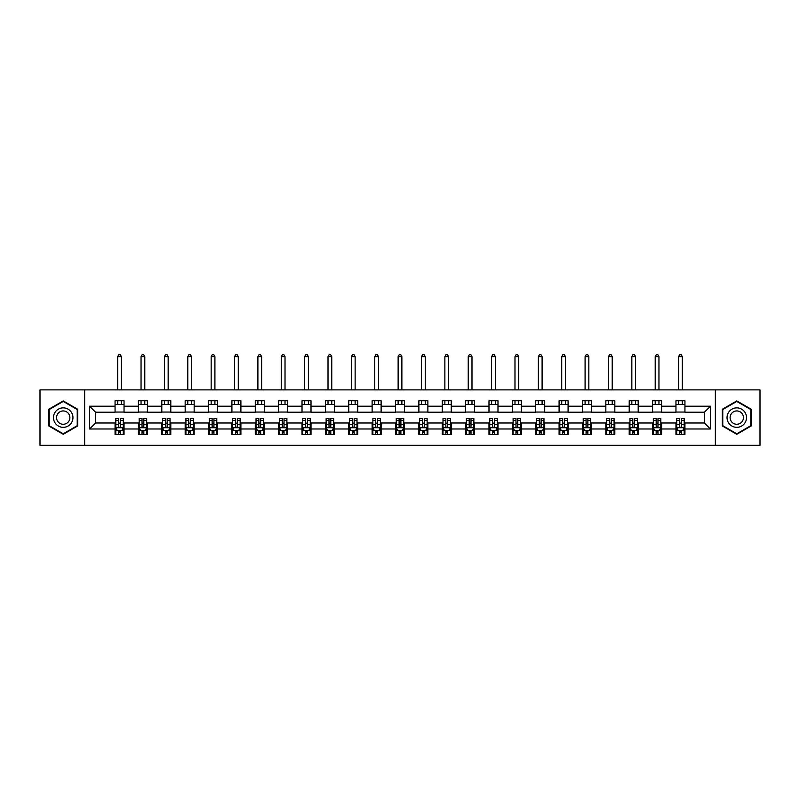 <?xml version="1.0" encoding="UTF-8"?>
<svg xmlns="http://www.w3.org/2000/svg" width="800" height="800" viewBox="0 0 800 800"><rect width="100%" height="100%" fill="white"/><g stroke="black" fill="none" stroke-linecap="round" stroke-linejoin="round"><path stroke-width="1.2" d="M715.36 445.32L760 445.32L760 389.89L715.36 389.89L715.36 445.32L84.64 445.32L84.64 389.89L40 389.89L40 445.32L84.64 445.32M715.36 389.89L84.64 389.89M684.94 406.22L684.94 400.75L675.96 400.75L675.96 406.22L661.57 406.22L661.57 400.75L652.58 400.75L652.58 406.22L638.2 406.22L638.2 400.75L629.21 400.75L629.21 406.22L614.83 406.22L614.83 400.75L605.84 400.75L605.84 406.22L591.46 406.22L591.46 400.75L582.47 400.75L582.47 406.22L568.09 406.22L568.09 400.75L559.1 400.75L559.1 406.22L544.72 406.22L544.72 400.75L535.73 400.75L535.73 406.22L521.35 406.22L521.35 400.75L512.36 400.75L512.36 406.22L497.98 406.22L497.98 400.75L488.99 400.75L488.99 406.22L474.61 406.22L474.61 400.75L465.62 400.75L465.62 406.22L451.24 406.22L451.24 400.75L442.25 400.75L442.25 406.22L427.87 406.22L427.87 400.75L418.88 400.75L418.88 406.22L404.49 406.22L404.49 400.75L395.51 400.75L395.51 406.22L381.12 406.22L381.12 400.75L372.13 400.75L372.13 406.22L357.75 406.22L357.75 400.75L348.76 400.75L348.76 406.22L334.38 406.22L334.38 400.75L325.39 400.75L325.39 406.22L311.01 406.22L311.01 400.75L302.02 400.75L302.02 406.22L287.64 406.22L287.64 400.75L278.65 400.75L278.65 406.22L264.27 406.22L264.27 400.75L255.28 400.75L255.28 406.22L240.9 406.22L240.9 400.75L231.91 400.75L231.91 406.22L217.53 406.22L217.53 400.75L208.54 400.75L208.54 406.22L194.16 406.22L194.16 400.75L185.17 400.75L185.17 406.22L170.79 406.22L170.79 400.75L161.8 400.75L161.8 406.22L147.42 406.22L147.42 400.75L138.43 400.75L138.43 406.22L124.04 406.22L124.04 400.75L115.06 400.75L115.06 406.22L89.59 406.22L89.59 428.99L95.58 423L115.06 423L115.06 434.46L124.04 434.46L124.04 423L138.43 423L138.43 434.46L147.42 434.46L147.42 423L161.8 423L161.8 434.46L170.79 434.46L170.79 423L185.17 423L185.17 434.46L194.16 434.46L194.16 423L208.54 423L208.54 434.46L217.53 434.46L217.53 423L231.91 423L231.91 434.46L240.9 434.46L240.9 423L255.28 423L255.28 434.46L264.27 434.46L264.27 423L278.65 423L278.65 434.46L287.64 434.46L287.64 423L302.02 423L302.02 434.46L311.01 434.46L311.01 423L325.39 423L325.39 434.46L334.38 434.46L334.38 423L348.76 423L348.76 434.46L357.75 434.46L357.75 423L372.13 423L372.13 434.46L381.12 434.46L381.12 423L395.51 423L395.51 434.46L404.49 434.46L404.49 423L418.88 423L418.88 434.46L427.87 434.46L427.87 423L442.25 423L442.25 434.46L451.24 434.46L451.24 423L465.62 423L465.62 434.46L474.61 434.46L474.61 423L488.99 423L488.99 434.46L497.98 434.46L497.98 423L512.36 423L512.36 434.46L521.35 434.46L521.35 423L535.73 423L535.73 434.46L544.72 434.46L544.72 423L559.1 423L559.1 434.46L568.09 434.46L568.09 423L582.47 423L582.47 434.46L591.46 434.46L591.46 423L605.84 423L605.84 434.46L614.83 434.46L614.83 423L629.21 423L629.21 434.46L638.2 434.46L638.2 423L652.58 423L652.58 434.46L661.57 434.46L661.57 423L675.96 423L675.96 434.46L684.94 434.46L684.94 423L704.42 423L704.42 412.21L684.94 412.21L684.94 406.22L710.41 406.22L710.41 428.99L684.94 428.99M675.96 428.99L661.57 428.99M652.58 428.99L638.2 428.99M629.21 428.99L614.83 428.99M605.84 428.99L591.46 428.99M582.47 428.99L568.09 428.99M559.1 428.99L544.72 428.99M535.73 428.99L521.35 428.99M512.36 428.99L497.98 428.99M488.99 428.99L474.61 428.99M465.62 428.99L451.24 428.99M442.25 428.99L427.87 428.99M418.88 428.99L404.49 428.99M395.51 428.99L381.12 428.99M372.13 428.99L357.75 428.99M348.76 428.99L334.38 428.99M325.39 428.99L311.01 428.99M302.02 428.99L287.64 428.99M278.65 428.99L264.27 428.99M255.28 428.99L240.9 428.99M231.91 428.99L217.53 428.99M208.54 428.99L194.16 428.99M185.17 428.99L170.79 428.99M161.8 428.99L147.42 428.99M138.43 428.99L124.04 428.99M115.06 428.99L89.59 428.99M675.96 406.22L675.96 412.21L661.57 412.21L661.57 406.22M652.58 406.22L652.58 412.21L638.2 412.21L638.2 406.22M629.21 406.22L629.21 412.21L614.83 412.21L614.83 406.22M605.84 406.22L605.84 412.21L591.46 412.21L591.46 406.22M582.47 406.22L582.47 412.21L568.09 412.21L568.09 406.22M559.1 406.22L559.1 412.21L544.72 412.21L544.72 406.22M535.73 406.22L535.73 412.21L521.35 412.21L521.35 406.22M512.36 406.22L512.36 412.21L497.98 412.21L497.98 406.22M488.99 406.22L488.99 412.21L474.61 412.21L474.61 406.22M465.62 406.22L465.62 412.21L451.24 412.21L451.24 406.22M442.25 406.22L442.25 412.21L427.87 412.21L427.87 406.22M418.88 406.22L418.88 412.21L404.49 412.21L404.49 406.22M395.51 406.22L395.51 412.21L381.12 412.21L381.12 406.22M372.13 406.22L372.13 412.21L357.75 412.21L357.75 406.22M348.76 406.22L348.76 412.21L334.38 412.21L334.38 406.22M325.39 406.22L325.39 412.21L311.01 412.21L311.01 406.22M302.02 406.22L302.02 412.21L287.64 412.21L287.64 406.22M278.65 406.22L278.65 412.21L264.27 412.21L264.27 406.22M255.28 406.22L255.28 412.21L240.9 412.21L240.9 406.22M231.91 406.22L231.91 412.21L217.53 412.21L217.53 406.22M208.54 406.22L208.54 412.21L194.16 412.21L194.16 406.22M185.17 406.22L185.17 412.21L170.79 412.21L170.79 406.22M161.8 406.22L161.8 412.21L147.42 412.21L147.42 406.22M138.43 406.22L138.43 412.21L124.04 412.21L124.04 406.22M115.06 406.22L115.06 412.21L95.58 412.21L89.59 406.22M95.58 412.21L95.58 423M710.41 428.99L704.42 423M704.42 412.21L710.41 406.22M115.06 404.49L124.04 404.49M115.06 412.06L124.04 412.06M115.06 423.15L115.81 423.15M118.65 423.15L120.45 423.15M123.3 423.15L124.04 423.15M115.06 430.71L115.81 430.71M118.65 430.71L120.45 430.71M123.3 430.71L124.04 430.71M138.43 423.15L139.18 423.15M142.02 423.15L143.82 423.15M146.67 423.15L147.42 423.15M138.43 430.71L139.18 430.71M142.02 430.71L143.82 430.71M146.67 430.71L147.42 430.71M138.43 404.49L147.42 404.49M138.43 412.06L147.42 412.06M161.8 423.15L162.55 423.15M165.39 423.15L167.19 423.15M170.04 423.15L170.79 423.15M161.8 430.71L162.55 430.71M165.39 430.71L167.19 430.71M170.04 430.71L170.79 430.71M161.8 404.49L170.79 404.49M161.8 412.06L170.79 412.06M185.17 423.15L185.92 423.15M188.76 423.15L190.56 423.15M193.41 423.15L194.16 423.15M185.17 430.71L185.92 430.71M188.76 430.71L190.56 430.71M193.41 430.71L194.16 430.71M185.17 404.49L194.16 404.49M185.17 412.06L194.16 412.06M208.54 423.15L209.29 423.15M212.13 423.15L213.93 423.15M216.78 423.15L217.53 423.15M208.54 430.71L209.29 430.71M212.13 430.71L213.93 430.71M216.78 430.71L217.53 430.71M208.54 404.49L217.53 404.49M208.54 412.06L217.53 412.06M231.91 423.15L232.66 423.15M235.51 423.15L237.3 423.15M240.15 423.15L240.9 423.15M231.91 430.71L232.66 430.71M235.51 430.71L237.3 430.71M240.15 430.71L240.9 430.71M231.91 404.49L240.9 404.49M231.91 412.06L240.9 412.06M255.28 423.15L256.03 423.15M258.88 423.15L260.67 423.15M263.52 423.15L264.27 423.15M255.28 430.71L256.03 430.71M258.88 430.71L260.67 430.71M263.52 430.71L264.27 430.71M255.28 404.49L264.27 404.49M255.28 412.06L264.27 412.06M278.65 423.15L279.4 423.15M282.25 423.15L284.04 423.15M286.89 423.15L287.64 423.15M278.65 430.71L279.4 430.71M282.25 430.71L284.04 430.71M286.89 430.71L287.64 430.71M278.65 404.49L287.64 404.49M278.65 412.06L287.64 412.06M302.02 423.15L302.77 423.15M305.62 423.15L307.42 423.15M310.26 423.15L311.01 423.15M302.02 430.71L302.77 430.71M305.62 430.71L307.42 430.71M310.26 430.71L311.01 430.71M302.02 404.49L311.01 404.49M302.02 412.06L311.01 412.06M325.39 423.15L326.14 423.15M328.99 423.15L330.79 423.15M333.63 423.15L334.38 423.15M325.39 430.71L326.14 430.71M328.99 430.71L330.79 430.71M333.63 430.71L334.38 430.71M325.39 404.49L334.38 404.49M325.39 412.06L334.38 412.06M348.76 423.15L349.51 423.15M352.36 423.15L354.16 423.15M357 423.15L357.75 423.15M348.76 430.71L349.51 430.71M352.36 430.71L354.16 430.71M357 430.71L357.75 430.71M348.76 404.49L357.75 404.49M348.76 412.06L357.75 412.06M372.13 423.15L372.88 423.15M375.73 423.15L377.53 423.15M380.37 423.15L381.12 423.15M372.13 430.71L372.88 430.71M375.73 430.71L377.53 430.71M380.37 430.71L381.12 430.71M372.13 404.49L381.12 404.49M372.13 412.06L381.12 412.06M395.51 423.15L396.25 423.15M399.1 423.15L400.9 423.15M403.75 423.15L404.49 423.15M395.51 430.71L396.25 430.71M399.1 430.71L400.9 430.71M403.75 430.71L404.49 430.71M395.51 404.49L404.49 404.49M395.51 412.06L404.49 412.06M418.88 423.15L419.63 423.15M422.47 423.15L424.27 423.15M427.12 423.15L427.87 423.15M418.88 430.71L419.63 430.71M422.47 430.71L424.27 430.71M427.12 430.71L427.87 430.71M418.88 404.49L427.87 404.49M418.88 412.06L427.87 412.06M442.25 423.15L443 423.15M445.84 423.15L447.64 423.15M450.49 423.15L451.24 423.15M442.25 430.71L443 430.71M445.84 430.71L447.64 430.71M450.49 430.71L451.24 430.71M442.25 404.49L451.24 404.49M442.25 412.06L451.24 412.06M465.62 423.15L466.37 423.15M469.21 423.15L471.01 423.15M473.86 423.15L474.61 423.15M465.62 430.71L466.37 430.71M469.21 430.71L471.01 430.71M473.86 430.71L474.61 430.71M465.62 404.49L474.61 404.49M465.62 412.06L474.61 412.06M488.99 423.15L489.74 423.15M492.58 423.15L494.38 423.15M497.23 423.15L497.98 423.15M488.99 430.71L489.74 430.71M492.58 430.71L494.38 430.71M497.23 430.71L497.98 430.71M488.99 404.49L497.98 404.49M488.99 412.06L497.98 412.06M512.36 423.15L513.11 423.15M515.96 423.15L517.75 423.15M520.6 423.15L521.35 423.15M512.36 430.71L513.11 430.71M515.96 430.71L517.75 430.71M520.6 430.71L521.35 430.71M512.36 404.49L521.35 404.49M512.36 412.06L521.35 412.06M535.73 423.15L536.48 423.15M539.33 423.15L541.12 423.15M543.97 423.15L544.72 423.15M535.73 430.71L536.48 430.71M539.33 430.71L541.12 430.71M543.97 430.71L544.72 430.71M535.73 404.49L544.72 404.49M535.73 412.06L544.72 412.06M559.1 423.15L559.85 423.15M562.7 423.15L564.49 423.15M567.34 423.15L568.09 423.15M559.1 430.71L559.85 430.71M562.7 430.71L564.49 430.71M567.34 430.71L568.09 430.71M559.1 404.49L568.09 404.49M559.1 412.06L568.09 412.06M582.47 423.15L583.22 423.15M586.07 423.15L587.87 423.15M590.71 423.15L591.46 423.15M582.47 430.71L583.22 430.71M586.07 430.71L587.87 430.71M590.71 430.71L591.46 430.71M582.47 404.49L591.46 404.49M582.47 412.06L591.46 412.06M605.84 423.15L606.59 423.15M609.44 423.15L611.24 423.15M614.08 423.15L614.83 423.15M605.84 430.71L606.59 430.71M609.44 430.71L611.24 430.71M614.08 430.71L614.83 430.71M605.84 404.49L614.83 404.49M605.84 412.06L614.83 412.06M629.21 423.15L629.96 423.15M632.81 423.15L634.61 423.15M637.45 423.15L638.2 423.15M629.21 430.71L629.96 430.71M632.81 430.71L634.61 430.71M637.45 430.71L638.2 430.71M629.21 404.49L638.2 404.49M629.21 412.06L638.2 412.06M652.58 423.15L653.33 423.15M656.18 423.15L657.98 423.15M660.82 423.15L661.57 423.15M652.58 430.71L653.33 430.71M656.18 430.71L657.98 430.71M660.82 430.71L661.57 430.71M652.58 404.49L661.57 404.49M652.58 412.06L661.57 412.06M675.96 423.15L676.7 423.15M679.55 423.15L681.35 423.15M684.19 423.15L684.94 423.15M675.96 430.71L676.7 430.71M679.55 430.71L681.35 430.71M684.19 430.71L684.94 430.71M675.96 404.49L684.94 404.49M675.96 412.06L684.94 412.06M63.22 434.3L77.68 425.95L77.68 409.26L63.22 400.91L48.76 409.26L48.76 425.95L63.22 434.3M751.24 409.26L736.78 400.91L722.32 409.26L722.32 425.95L736.78 434.3L751.24 425.95L751.24 409.26M118.65 432.51L120.45 432.51M115.81 420.38L118.65 420.38L118.65 418.5L115.81 418.5L115.81 427.64L117.3 430.64L121.8 430.64L123.3 427.64L123.3 418.5L120.45 418.5L120.45 420.38L123.3 420.38M123.3 427.64L123.3 434.46M115.81 427.64L115.81 434.46M120.45 430.64L120.45 434.46M118.65 434.46L118.65 430.64M118.65 420.38L118.65 426.52C119.25 427.67 119.85 427.67 120.45 426.52L120.45 420.38M121.42 404.49L121.42 400.75M121.42 389.89L121.42 356.63L117.68 356.63L117.68 389.89M117.68 404.49L117.68 400.75M117.68 356.63L118.8 354.68L120.3 354.68L121.42 356.63M71.65 422.47A9.74 9.74 0 0 0 68.09 409.17A9.74 9.74 0 0 0 54.79 412.73A9.74 9.74 0 0 0 58.35 426.04A9.74 9.74 0 0 0 71.65 422.47M68.99 420.94A6.67 6.67 0 0 0 66.55 411.83A6.67 6.67 0 0 0 57.45 414.27A6.67 6.67 0 0 0 59.89 423.38A6.67 6.67 0 0 0 68.99 420.94M49.21 425.69L49.21 409.52L63.22 401.43L77.23 409.52L77.23 425.69L63.22 433.78L49.21 425.69M736.78 407.87A9.74 9.74 0 0 0 727.04 417.6A9.74 9.74 0 0 0 736.78 427.34A9.74 9.74 0 0 0 746.52 417.6A9.74 9.74 0 0 0 736.78 407.87M736.78 410.94A6.67 6.67 0 0 0 730.11 417.6A6.67 6.67 0 0 0 736.78 424.27A6.67 6.67 0 0 0 743.45 417.6A6.67 6.67 0 0 0 736.78 410.94M750.79 425.69L736.78 433.78L722.77 425.69L722.77 409.52L736.78 401.43L750.79 409.52L750.79 425.69M142.02 432.51L143.82 432.51M139.18 420.38L142.02 420.38L142.02 418.5L139.18 418.5L139.18 427.64L140.67 430.64L145.17 430.64L146.67 427.64L146.67 418.5L143.82 418.5L143.82 420.38L146.67 420.38M146.67 427.64L146.67 434.46M139.18 427.64L139.18 434.46M143.82 430.64L143.82 434.46M142.02 434.46L142.02 430.64M142.02 420.38L142.02 426.52C142.62 427.67 143.22 427.67 143.82 426.52L143.82 420.38M144.79 404.49L144.79 400.75M144.79 389.89L144.79 356.63L141.05 356.63L141.05 389.89M141.05 404.49L141.05 400.75M141.05 356.63L142.17 354.68L143.67 354.68L144.79 356.63M165.39 432.51L167.19 432.51M162.55 420.38L165.39 420.38L165.39 418.5L162.55 418.5L162.55 427.64L164.04 430.64L168.54 430.64L170.04 427.64L170.04 418.5L167.19 418.5L167.19 420.38L170.04 420.38M170.04 427.64L170.04 434.46M162.55 427.64L162.55 434.46M167.19 430.64L167.19 434.46M165.39 434.46L165.39 430.64M165.39 420.38L165.39 426.52C165.99 427.67 166.59 427.67 167.19 426.52L167.19 420.38M168.16 404.49L168.16 400.75M168.16 389.89L168.16 356.63L164.42 356.63L164.42 389.89M164.42 404.49L164.42 400.75M164.42 356.63L165.54 354.68L167.04 354.68L168.16 356.63M188.76 432.51L190.56 432.51M185.92 420.38L188.76 420.38L188.76 418.5L185.92 418.5L185.92 427.64L187.42 430.64L191.91 430.64L193.41 427.64L193.41 418.5L190.56 418.5L190.56 420.38L193.41 420.38M193.41 427.64L193.41 434.46M185.92 427.64L185.92 434.46M190.56 430.64L190.56 434.46M188.76 434.46L188.76 430.64M188.76 420.38L188.76 426.52C189.36 427.67 189.96 427.67 190.56 426.52L190.56 420.38M191.54 404.49L191.54 400.75M191.54 389.89L191.54 356.63L187.79 356.63L187.79 389.89M187.79 404.49L187.79 400.75M187.79 356.63L188.91 354.68L190.41 354.68L191.54 356.63M212.13 432.51L213.93 432.51M209.29 420.38L212.13 420.38L212.13 418.5L209.29 418.5L209.29 427.64L210.79 430.64L215.28 430.64L216.78 427.64L216.78 418.5L213.93 418.5L213.93 420.38L216.78 420.38M216.78 427.64L216.78 434.46M209.29 427.64L209.29 434.46M213.93 430.64L213.93 434.46M212.13 434.46L212.13 430.64M212.13 420.38L212.13 426.52C212.73 427.67 213.33 427.67 213.93 426.52L213.93 420.38M214.91 404.49L214.91 400.75M214.91 389.89L214.91 356.63L211.16 356.63L211.16 389.89M211.16 404.49L211.16 400.75M211.16 356.63L212.28 354.68L213.78 354.68L214.91 356.63M235.51 432.51L237.3 432.51M232.66 420.38L235.51 420.38L235.51 418.5L232.66 418.5L232.66 427.64L234.16 430.64L238.65 430.64L240.15 427.64L240.15 418.5L237.3 418.5L237.3 420.38L240.15 420.38M240.15 427.64L240.15 434.46M232.66 427.64L232.66 434.46M237.3 430.64L237.3 434.46M235.51 434.46L235.51 430.64M235.51 420.38L235.51 426.52C236.1 427.67 236.7 427.67 237.3 426.52L237.3 420.38M238.28 404.49L238.28 400.75M238.28 389.89L238.28 356.63L234.53 356.63L234.53 389.89M234.53 404.49L234.53 400.75M234.53 356.63L235.66 354.68L237.15 354.68L238.28 356.63M258.88 432.51L260.67 432.51M256.03 420.38L258.88 420.38L258.88 418.5L256.03 418.5L256.03 427.64L257.53 430.64L262.02 430.64L263.52 427.64L263.52 418.5L260.67 418.5L260.67 420.38L263.52 420.38M263.52 427.64L263.52 434.46M256.03 427.64L256.03 434.46M260.67 430.64L260.67 434.46M258.88 434.46L258.88 430.64M258.88 420.38L258.88 426.52C259.47 427.67 260.07 427.67 260.67 426.52L260.67 420.38M261.65 404.49L261.65 400.75M261.65 389.89L261.65 356.63L257.9 356.63L257.9 389.89M257.9 404.49L257.9 400.75M257.9 356.63L259.03 354.68L260.52 354.68L261.65 356.63M282.25 432.51L284.04 432.51M279.4 420.38L282.25 420.38L282.25 418.5L279.4 418.5L279.4 427.64L280.9 430.64L285.39 430.64L286.89 427.64L286.89 418.5L284.04 418.5L284.04 420.38L286.89 420.38M286.89 427.64L286.89 434.46M279.4 427.64L279.4 434.46M284.04 430.64L284.04 434.46M282.25 434.46L282.25 430.64M282.25 420.38L282.25 426.52C282.85 427.67 283.44 427.67 284.04 426.52L284.04 420.38M285.02 404.49L285.02 400.75M285.02 389.89L285.02 356.63L281.27 356.63L281.27 389.89M281.27 404.49L281.27 400.75M281.27 356.63L282.4 354.68L283.9 354.68L285.02 356.63M305.62 432.51L307.42 432.51M302.77 420.38L305.62 420.38L305.62 418.5L302.77 418.5L302.77 427.64L304.27 430.64L308.76 430.64L310.26 427.64L310.26 418.5L307.42 418.5L307.42 420.38L310.26 420.38M310.26 427.64L310.26 434.46M302.77 427.64L302.77 434.46M307.42 430.64L307.42 434.46M305.62 434.46L305.62 430.64M305.62 420.38L305.62 426.52C306.22 427.67 306.82 427.67 307.42 426.52L307.42 420.38M308.39 404.49L308.39 400.75M308.39 389.89L308.39 356.63L304.64 356.63L304.64 389.89M304.64 404.49L304.64 400.75M304.64 356.63L305.77 354.68L307.27 354.68L308.39 356.63M328.99 432.51L330.79 432.51M326.14 420.38L328.99 420.38L328.99 418.5L326.14 418.5L326.14 427.64L327.64 430.64L332.13 430.64L333.63 427.64L333.63 418.5L330.79 418.5L330.79 420.38L333.63 420.38M333.63 427.64L333.63 434.46M326.14 427.64L326.14 434.46M330.79 430.64L330.79 434.46M328.99 434.46L328.99 430.64M328.99 420.38L328.99 426.52C329.59 427.67 330.19 427.67 330.79 426.52L330.79 420.38M331.76 404.49L331.76 400.75M331.76 389.89L331.76 356.63L328.01 356.63L328.01 389.89M328.01 404.49L328.01 400.75M328.01 356.63L329.14 354.68L330.64 354.68L331.76 356.63M352.36 432.51L354.16 432.51M349.51 420.38L352.36 420.38L352.36 418.5L349.51 418.5L349.51 427.64L351.01 430.64L355.51 430.64L357 427.64L357 418.5L354.16 418.5L354.16 420.38L357 420.38M357 427.64L357 434.46M349.51 427.64L349.51 434.46M354.16 430.64L354.16 434.46M352.36 434.46L352.36 430.64M352.36 420.38L352.36 426.52C352.96 427.67 353.56 427.67 354.16 426.52L354.16 420.38M355.13 404.49L355.13 400.75M355.13 389.89L355.13 356.63L351.39 356.63L351.39 389.89M351.39 404.49L351.39 400.75M351.39 356.63L352.51 354.68L354.01 354.68L355.13 356.63M375.73 432.51L377.53 432.51M372.88 420.38L375.73 420.38L375.73 418.5L372.88 418.5L372.88 427.64L374.38 430.64L378.88 430.64L380.37 427.64L380.37 418.5L377.53 418.5L377.53 420.38L380.37 420.38M380.37 427.64L380.37 434.46M372.88 427.64L372.88 434.46M377.53 430.64L377.53 434.46M375.73 434.46L375.73 430.64M375.73 420.38L375.73 426.52C376.33 427.67 376.93 427.67 377.53 426.52L377.53 420.38M378.5 404.49L378.5 400.75M378.5 389.89L378.5 356.63L374.76 356.63L374.76 389.89M374.76 404.49L374.76 400.75M374.76 356.63L375.88 354.68L377.38 354.68L378.5 356.63M399.1 432.51L400.9 432.51M396.25 420.38L399.1 420.38L399.1 418.5L396.25 418.5L396.25 427.64L397.75 430.64L402.25 430.64L403.75 427.64L403.75 418.5L400.9 418.5L400.9 420.38L403.75 420.38M403.75 427.64L403.75 434.46M396.25 427.64L396.25 434.46M400.9 430.64L400.9 434.46M399.1 434.46L399.1 430.64M399.1 420.38L399.1 426.52C399.7 427.67 400.3 427.67 400.9 426.52L400.9 420.38M401.87 404.49L401.87 400.75M401.87 389.89L401.87 356.63L398.13 356.63L398.13 389.89M398.13 404.49L398.13 400.75M398.13 356.63L399.25 354.68L400.75 354.68L401.87 356.63M422.47 432.51L424.27 432.51M419.63 420.38L422.47 420.38L422.47 418.5L419.63 418.5L419.63 427.64L421.12 430.64L425.62 430.64L427.12 427.64L427.12 418.5L424.27 418.5L424.27 420.38L427.12 420.38M427.12 427.64L427.12 434.46M419.63 427.64L419.63 434.46M424.27 430.64L424.27 434.46M422.47 434.46L422.47 430.64M422.47 420.38L422.47 426.52C423.07 427.67 423.67 427.67 424.27 426.52L424.27 420.38M425.24 404.49L425.24 400.75M425.24 389.89L425.24 356.63L421.5 356.63L421.5 389.89M421.5 404.49L421.5 400.75M421.5 356.63L422.62 354.68L424.12 354.68L425.24 356.63M445.84 432.51L447.64 432.51M443 420.38L445.84 420.38L445.84 418.5L443 418.5L443 427.64L444.49 430.64L448.99 430.64L450.49 427.64L450.49 418.5L447.64 418.5L447.64 420.38L450.49 420.38M450.49 427.64L450.49 434.46M443 427.64L443 434.46M447.64 430.64L447.64 434.46M445.84 434.46L445.84 430.64M445.84 420.38L445.84 426.52C446.44 427.67 447.04 427.67 447.64 426.52L447.64 420.38M448.61 404.49L448.61 400.75M448.61 389.89L448.61 356.63L444.87 356.63L444.87 389.89M444.87 404.49L444.87 400.75M444.87 356.63L445.99 354.68L447.49 354.68L448.61 356.63M469.21 432.51L471.01 432.51M466.37 420.38L469.21 420.38L469.21 418.5L466.37 418.5L466.37 427.64L467.87 430.64L472.36 430.64L473.86 427.64L473.86 418.5L471.01 418.5L471.01 420.38L473.86 420.38M473.86 427.64L473.86 434.46M466.37 427.64L466.37 434.46M471.01 430.64L471.01 434.46M469.21 434.46L469.21 430.64M469.21 420.38L469.21 426.52C469.81 427.67 470.41 427.67 471.01 426.52L471.01 420.38M471.99 404.49L471.99 400.75M471.99 389.89L471.99 356.63L468.24 356.63L468.24 389.89M468.24 404.49L468.24 400.75M468.24 356.63L469.36 354.68L470.86 354.68L471.99 356.63M492.58 432.51L494.38 432.51M489.74 420.38L492.58 420.38L492.58 418.5L489.74 418.5L489.74 427.64L491.24 430.64L495.73 430.64L497.23 427.64L497.23 418.5L494.38 418.5L494.38 420.38L497.23 420.38M497.23 427.64L497.23 434.46M489.74 427.64L489.74 434.46M494.38 430.64L494.38 434.46M492.58 434.46L492.58 430.64M492.58 420.38L492.58 426.52C493.18 427.67 493.78 427.67 494.38 426.52L494.38 420.38M495.36 404.49L495.36 400.75M495.36 389.89L495.36 356.63L491.61 356.63L491.61 389.89M491.61 404.49L491.61 400.75M491.61 356.63L492.73 354.68L494.23 354.68L495.36 356.63M515.96 432.51L517.75 432.51M513.11 420.38L515.96 420.38L515.96 418.5L513.11 418.5L513.11 427.64L514.61 430.64L519.1 430.64L520.6 427.64L520.6 418.5L517.75 418.5L517.75 420.38L520.6 420.38M520.6 427.64L520.6 434.46M513.11 427.64L513.11 434.46M517.75 430.64L517.75 434.46M515.96 434.46L515.96 430.64M515.96 420.38L515.96 426.52C516.55 427.67 517.15 427.67 517.75 426.52L517.75 420.38M518.73 404.49L518.73 400.75M518.73 389.89L518.73 356.63L514.98 356.63L514.98 389.89M514.98 404.49L514.98 400.75M514.98 356.63L516.1 354.68L517.6 354.68L518.73 356.63M539.33 432.51L541.12 432.51M536.48 420.38L539.33 420.38L539.33 418.5L536.48 418.5L536.48 427.64L537.98 430.64L542.47 430.64L543.97 427.64L543.97 418.5L541.12 418.5L541.12 420.38L543.97 420.38M543.97 427.64L543.97 434.46M536.48 427.64L536.48 434.46M541.12 430.64L541.12 434.46M539.33 434.46L539.33 430.64M539.33 420.38L539.33 426.52C539.92 427.67 540.52 427.67 541.12 426.52L541.12 420.38M542.1 404.49L542.1 400.75M542.1 389.89L542.1 356.63L538.35 356.63L538.35 389.89M538.35 404.49L538.35 400.75M538.35 356.63L539.48 354.68L540.97 354.68L542.1 356.63M562.7 432.51L564.49 432.51M559.85 420.38L562.7 420.38L562.7 418.5L559.85 418.5L559.85 427.64L561.35 430.64L565.84 430.64L567.34 427.64L567.34 418.5L564.49 418.5L564.49 420.38L567.34 420.38M567.34 427.64L567.34 434.46M559.85 427.64L559.85 434.46M564.49 430.64L564.49 434.46M562.7 434.46L562.7 430.64M562.7 420.38L562.7 426.52C563.3 427.67 563.89 427.67 564.49 426.52L564.49 420.38M565.47 404.49L565.47 400.75M565.47 389.89L565.47 356.63L561.72 356.63L561.72 389.89M561.72 404.49L561.72 400.75M561.72 356.63L562.85 354.68L564.34 354.68L565.47 356.63M586.07 432.51L587.87 432.51M583.22 420.38L586.07 420.38L586.07 418.5L583.22 418.5L583.22 427.64L584.72 430.64L589.21 430.64L590.71 427.64L590.71 418.5L587.87 418.5L587.87 420.38L590.71 420.38M590.71 427.64L590.71 434.46M583.22 427.64L583.22 434.46M587.87 430.64L587.87 434.46M586.07 434.46L586.07 430.64M586.07 420.38L586.07 426.52C586.67 427.67 587.27 427.67 587.87 426.52L587.87 420.38M588.84 404.49L588.84 400.75M588.84 389.89L588.84 356.63L585.09 356.63L585.09 389.89M585.09 404.49L585.09 400.75M585.09 356.63L586.22 354.68L587.72 354.68L588.84 356.63M609.44 432.51L611.24 432.51M606.59 420.38L609.44 420.38L609.44 418.5L606.59 418.5L606.59 427.64L608.09 430.64L612.58 430.64L614.08 427.64L614.08 418.5L611.24 418.5L611.24 420.38L614.08 420.38M614.08 427.64L614.08 434.46M606.59 427.64L606.59 434.46M611.24 430.64L611.24 434.46M609.44 434.46L609.44 430.64M609.44 420.38L609.44 426.52C610.04 427.67 610.64 427.67 611.24 426.52L611.24 420.38M612.21 404.49L612.21 400.75M612.21 389.89L612.21 356.63L608.46 356.63L608.46 389.89M608.46 404.49L608.46 400.75M608.46 356.63L609.59 354.68L611.09 354.68L612.21 356.63M632.81 432.51L634.61 432.51M629.96 420.38L632.81 420.38L632.81 418.5L629.96 418.5L629.96 427.64L631.46 430.64L635.96 430.64L637.45 427.64L637.45 418.5L634.61 418.5L634.61 420.38L637.45 420.38M637.45 427.64L637.45 434.46M629.96 427.64L629.96 434.46M634.61 430.64L634.61 434.46M632.81 434.46L632.81 430.64M632.81 420.38L632.81 426.52C633.41 427.67 634.01 427.67 634.61 426.52L634.61 420.38M635.58 404.49L635.58 400.75M635.58 389.89L635.58 356.63L631.84 356.63L631.84 389.89M631.84 404.49L631.84 400.75M631.84 356.63L632.96 354.68L634.46 354.68L635.58 356.63M656.18 432.51L657.98 432.51M653.33 420.38L656.18 420.38L656.18 418.5L653.33 418.5L653.33 427.64L654.83 430.64L659.33 430.64L660.82 427.64L660.82 418.5L657.98 418.5L657.98 420.38L660.82 420.38M660.82 427.64L660.82 434.46M653.33 427.64L653.33 434.46M657.98 430.64L657.98 434.46M656.18 434.46L656.18 430.64M656.18 420.38L656.18 426.52C656.78 427.67 657.38 427.67 657.98 426.52L657.98 420.38M658.95 404.49L658.95 400.75M658.95 389.89L658.95 356.63L655.21 356.63L655.21 389.89M655.21 404.49L655.21 400.75M655.21 356.63L656.33 354.68L657.83 354.68L658.95 356.63M679.55 432.51L681.35 432.51M676.7 420.38L679.55 420.38L679.55 418.5L676.7 418.5L676.7 427.64L678.2 430.64L682.7 430.64L684.19 427.64L684.19 418.5L681.35 418.5L681.35 420.38L684.19 420.38M684.19 427.64L684.19 434.46M676.7 427.64L676.7 434.46M681.35 430.64L681.35 434.46M679.55 434.46L679.55 430.64M679.55 420.38L679.55 426.52C680.15 427.67 680.75 427.67 681.35 426.52L681.35 420.38M682.32 404.49L682.32 400.75M682.32 389.89L682.32 356.63L678.58 356.63L678.58 389.89M678.58 404.49L678.58 400.75M678.58 356.63L679.7 354.68L681.2 354.68L682.32 356.63M115.84 427.72L123.26 427.72M123.3 430.46L121.89 430.46M117.21 430.46L115.81 430.46M120.45 424.4L123.3 424.4M115.81 424.4L118.65 424.4M118.65 431.56L120.45 431.56M139.21 427.72L146.63 427.72M146.67 430.46L145.26 430.46M140.58 430.46L139.18 430.46M143.82 424.4L146.67 424.4M139.18 424.4L142.02 424.4M142.02 431.56L143.82 431.56M162.58 427.72L170 427.72M170.04 430.46L168.63 430.46M163.96 430.46L162.55 430.46M167.19 424.4L170.04 424.4M162.55 424.4L165.39 424.4M165.39 431.56L167.19 431.56M185.96 427.72L193.37 427.72M193.41 430.46L192 430.46M187.33 430.46L185.92 430.46M190.56 424.4L193.41 424.4M185.92 424.4L188.76 424.4M188.76 431.56L190.56 431.56M209.33 427.72L216.74 427.72M216.78 430.46L215.37 430.46M210.7 430.46L209.29 430.46M213.93 424.4L216.78 424.4M209.29 424.4L212.13 424.4M212.13 431.56L213.93 431.56M232.7 427.72L240.11 427.72M240.15 430.46L238.74 430.46M234.07 430.46L232.66 430.46M237.3 424.4L240.15 424.4M232.66 424.4L235.51 424.4M235.51 431.56L237.3 431.56M256.07 427.72L263.48 427.72M263.52 430.46L262.11 430.46M257.44 430.46L256.03 430.46M260.67 424.4L263.52 424.4M256.03 424.4L258.88 424.4M258.88 431.56L260.67 431.56M279.44 427.72L286.85 427.72M286.89 430.46L285.48 430.46M280.81 430.46L279.4 430.46M284.04 424.4L286.89 424.4M279.4 424.4L282.25 424.4M282.25 431.56L284.04 431.56M302.81 427.72L310.22 427.72M310.26 430.46L308.85 430.46M304.18 430.46L302.77 430.46M307.42 424.4L310.26 424.4M302.77 424.4L305.62 424.4M305.62 431.56L307.42 431.56M326.18 427.72L333.6 427.72M333.63 430.46L332.22 430.46M327.55 430.46L326.14 430.46M330.79 424.4L333.63 424.4M326.14 424.4L328.99 424.4M328.99 431.56L330.79 431.56M349.55 427.72L356.97 427.72M357 430.46L355.6 430.46M350.92 430.46L349.51 430.46M354.16 424.4L357 424.4M349.51 424.4L352.36 424.4M352.36 431.56L354.16 431.56M372.92 427.72L380.34 427.72M380.37 430.46L378.97 430.46M374.29 430.46L372.88 430.46M377.53 424.4L380.37 424.4M372.88 424.4L375.73 424.4M375.73 431.56L377.53 431.56M396.29 427.72L403.71 427.72M403.75 430.46L402.34 430.46M397.66 430.46L396.25 430.46M400.9 424.4L403.75 424.4M396.25 424.4L399.1 424.4M399.1 431.56L400.9 431.56M419.66 427.72L427.08 427.72M427.12 430.46L425.71 430.46M421.03 430.46L419.63 430.46M424.27 424.4L427.12 424.4M419.63 424.4L422.47 424.4M422.47 431.56L424.27 431.56M443.03 427.72L450.45 427.72M450.49 430.46L449.08 430.46M444.4 430.46L443 430.46M447.64 424.4L450.49 424.4M443 424.4L445.84 424.4M445.84 431.56L447.64 431.56M466.4 427.72L473.82 427.72M473.86 430.46L472.45 430.46M467.78 430.46L466.37 430.46M471.01 424.4L473.86 424.4M466.37 424.4L469.21 424.4M469.21 431.56L471.01 431.56M489.78 427.72L497.19 427.72M497.23 430.46L495.82 430.46M491.15 430.46L489.74 430.46M494.38 424.4L497.23 424.4M489.74 424.4L492.58 424.4M492.58 431.56L494.38 431.56M513.15 427.72L520.56 427.72M520.6 430.46L519.19 430.46M514.52 430.46L513.11 430.46M517.75 424.4L520.6 424.4M513.11 424.4L515.96 424.4M515.96 431.56L517.75 431.56M536.52 427.72L543.93 427.72M543.97 430.46L542.56 430.46M537.89 430.46L536.48 430.46M541.12 424.4L543.97 424.4M536.48 424.4L539.33 424.4M539.33 431.56L541.12 431.56M559.89 427.72L567.3 427.72M567.34 430.46L565.93 430.46M561.26 430.46L559.85 430.46M564.49 424.4L567.34 424.4M559.85 424.4L562.7 424.4M562.7 431.56L564.49 431.56M583.26 427.72L590.67 427.72M590.71 430.46L589.3 430.46M584.63 430.46L583.22 430.46M587.87 424.4L590.71 424.4M583.22 424.4L586.07 424.4M586.07 431.56L587.87 431.56M606.63 427.72L614.04 427.72M614.08 430.46L612.67 430.46M608 430.46L606.59 430.46M611.24 424.4L614.08 424.4M606.59 424.4L609.44 424.4M609.44 431.56L611.24 431.56M630 427.72L637.42 427.72M637.45 430.46L636.04 430.46M631.37 430.46L629.96 430.46M634.61 424.4L637.45 424.4M629.96 424.4L632.81 424.4M632.81 431.56L634.61 431.56M653.37 427.72L660.79 427.72M660.82 430.46L659.42 430.46M654.74 430.46L653.33 430.46M657.98 424.4L660.82 424.4M653.33 424.4L656.18 424.4M656.18 431.56L657.98 431.56M676.74 427.72L684.16 427.72M684.19 430.46L682.79 430.46M678.11 430.46L676.7 430.46M681.35 424.4L684.19 424.4M676.7 424.4L679.55 424.4M679.55 431.56L681.35 431.56"/></g></svg>
